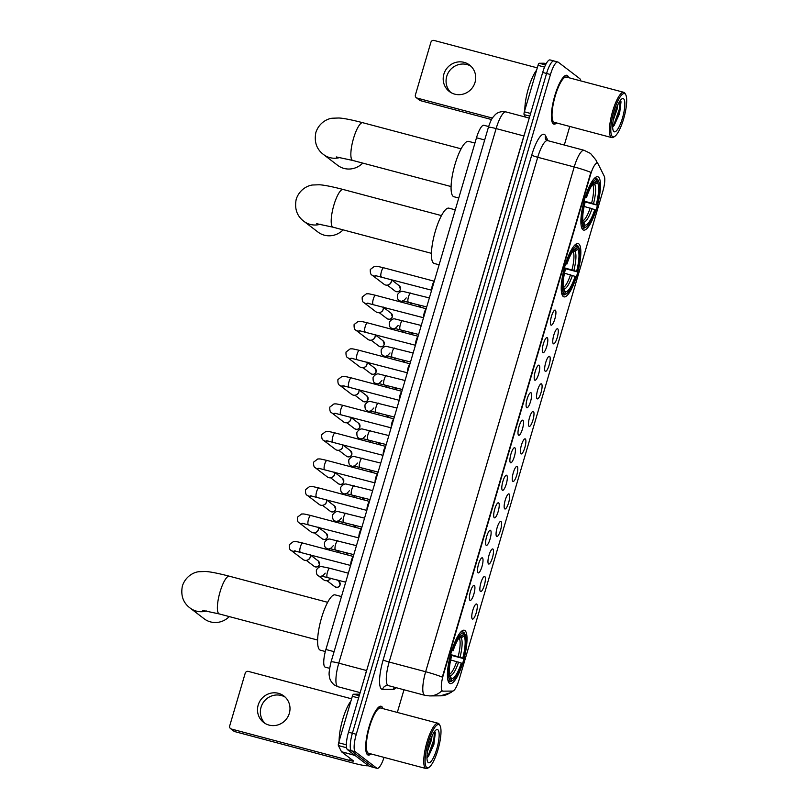 <?xml version="1.0" encoding="UTF-8"?>
<svg xmlns="http://www.w3.org/2000/svg" width="809" height="809" viewBox="0 0 809 809"><rect width="100%" height="100%" fill="white"/><g stroke="black" fill="none" stroke-linecap="round" stroke-linejoin="round"><path stroke-width="1.21" d="M563.286 296.529A27.587 6.998 104.9 0 0 563.954 296.863A27.587 6.998 104.9 0 0 577.424 273.391A27.587 6.998 104.9 0 0 578.789 243.873A27.587 6.998 104.9 0 0 578.122 243.539A27.587 6.998 104.9 0 0 564.652 267.01A27.587 6.998 104.9 0 0 563.286 296.529M582.935 229.756A27.587 6.998 104.9 0 0 583.602 230.09A27.587 6.998 104.9 0 0 597.072 206.619A27.587 6.998 104.9 0 0 598.438 177.1A27.587 6.998 104.9 0 0 597.77 176.767A27.587 6.998 104.9 0 0 584.3 200.238A27.587 6.998 104.9 0 0 582.935 229.756M449.47 683.251A27.587 6.998 104.9 0 0 450.138 683.585A27.587 6.998 104.9 0 0 463.608 660.114A27.587 6.998 104.9 0 0 464.963 630.585A27.587 6.998 104.9 0 0 464.295 630.251A27.587 6.998 104.9 0 0 450.835 653.733A27.587 6.998 104.9 0 0 449.47 683.251M476.713 604.08A7.807 1.982 -75.1 0 1 476.218 612.828A7.807 1.982 -75.1 0 1 472.325 618.986A7.807 1.982 -75.1 0 1 472.244 618.905A7.807 1.982 -75.1 0 1 472.608 611.028A7.807 1.982 -75.1 0 1 476.198 603.999A7.807 1.982 -75.1 0 1 476.713 604.08M484.813 576.564A7.807 1.982 -75.1 0 1 484.318 585.311A7.807 1.982 -75.1 0 1 480.425 591.47A7.807 1.982 -75.1 0 1 480.344 591.389A7.807 1.982 -75.1 0 1 480.708 583.501A7.807 1.982 -75.1 0 1 484.298 576.483A7.807 1.982 -75.1 0 1 484.813 576.564M492.914 549.038A7.807 1.982 -75.1 0 1 492.418 557.785A7.807 1.982 -75.1 0 1 488.525 563.944A7.807 1.982 -75.1 0 1 488.444 563.863A7.807 1.982 -75.1 0 1 488.808 555.985A7.807 1.982 -75.1 0 1 492.398 548.957A7.807 1.982 -75.1 0 1 492.914 549.038M501.014 521.512A7.807 1.982 -75.1 0 1 500.518 530.259A7.807 1.982 -75.1 0 1 496.625 536.418A7.807 1.982 -75.1 0 1 496.544 536.337A7.807 1.982 -75.1 0 1 496.908 528.459A7.807 1.982 -75.1 0 1 500.498 521.431A7.807 1.982 -75.1 0 1 501.014 521.512M509.114 493.996A7.807 1.982 -75.1 0 1 508.618 502.733A7.807 1.982 -75.1 0 1 504.725 508.891A7.807 1.982 -75.1 0 1 504.644 508.821A7.807 1.982 -75.1 0 1 505.008 500.933A7.807 1.982 -75.1 0 1 508.598 493.915A7.807 1.982 -75.1 0 1 509.114 493.996M517.214 466.469A7.807 1.982 -75.1 0 1 516.718 475.217A7.807 1.982 -75.1 0 1 512.825 481.375A7.807 1.982 -75.1 0 1 512.744 481.294A7.807 1.982 -75.1 0 1 513.108 473.407A7.807 1.982 -75.1 0 1 516.698 466.388A7.807 1.982 -75.1 0 1 517.214 466.469M525.314 438.943A7.807 1.982 -75.1 0 1 524.819 447.69A7.807 1.982 -75.1 0 1 520.925 453.849A7.807 1.982 -75.1 0 1 520.844 453.768A7.807 1.982 -75.1 0 1 521.208 445.89A7.807 1.982 -75.1 0 1 524.798 438.862A7.807 1.982 -75.1 0 1 525.314 438.943M533.414 411.417A7.807 1.982 -75.1 0 1 532.919 420.164A7.807 1.982 -75.1 0 1 529.025 426.323A7.807 1.982 -75.1 0 1 528.944 426.242A7.807 1.982 -75.1 0 1 529.308 418.364A7.807 1.982 -75.1 0 1 532.898 411.336A7.807 1.982 -75.1 0 1 533.414 411.417M541.514 383.901A7.807 1.982 -75.1 0 1 541.019 392.648A7.807 1.982 -75.1 0 1 537.136 398.797A7.807 1.982 -75.1 0 1 537.045 398.726A7.807 1.982 -75.1 0 1 537.409 390.838A7.807 1.982 -75.1 0 1 540.999 383.82A7.807 1.982 -75.1 0 1 541.514 383.901M549.614 356.375A7.807 1.982 -75.1 0 1 549.119 365.122A7.807 1.982 -75.1 0 1 545.236 371.28A7.807 1.982 -75.1 0 1 545.145 371.2A7.807 1.982 -75.1 0 1 545.509 363.322A7.807 1.982 -75.1 0 1 549.099 356.294A7.807 1.982 -75.1 0 1 549.614 356.375M557.714 328.848A7.807 1.982 -75.1 0 1 557.219 337.596A7.807 1.982 -75.1 0 1 553.336 343.754A7.807 1.982 -75.1 0 1 553.245 343.673A7.807 1.982 -75.1 0 1 553.609 335.796A7.807 1.982 -75.1 0 1 557.199 328.767A7.807 1.982 -75.1 0 1 557.714 328.848M474.347 585.423A7.807 1.982 -75.1 0 1 473.841 594.17A7.807 1.982 -75.1 0 1 469.958 600.329A7.807 1.982 -75.1 0 1 469.867 600.248A7.807 1.982 -75.1 0 1 470.231 592.36A7.807 1.982 -75.1 0 1 473.831 585.342A7.807 1.982 -75.1 0 1 474.347 585.423M482.447 557.897A7.807 1.982 -75.1 0 1 481.952 566.644A7.807 1.982 -75.1 0 1 478.058 572.802A7.807 1.982 -75.1 0 1 477.967 572.721A7.807 1.982 -75.1 0 1 478.341 564.844A7.807 1.982 -75.1 0 1 481.931 557.816A7.807 1.982 -75.1 0 1 482.447 557.897M490.547 530.37A7.807 1.982 -75.1 0 1 490.052 539.118A7.807 1.982 -75.1 0 1 486.158 545.276A7.807 1.982 -75.1 0 1 486.067 545.195A7.807 1.982 -75.1 0 1 486.442 537.318A7.807 1.982 -75.1 0 1 490.032 530.289A7.807 1.982 -75.1 0 1 490.547 530.37M498.647 502.854A7.807 1.982 -75.1 0 1 498.152 511.601A7.807 1.982 -75.1 0 1 494.259 517.75A7.807 1.982 -75.1 0 1 494.168 517.679A7.807 1.982 -75.1 0 1 494.542 509.791A7.807 1.982 -75.1 0 1 498.132 502.773A7.807 1.982 -75.1 0 1 498.647 502.854M506.747 475.328A7.807 1.982 -75.1 0 1 506.252 484.075A7.807 1.982 -75.1 0 1 502.359 490.234A7.807 1.982 -75.1 0 1 502.278 490.153A7.807 1.982 -75.1 0 1 502.642 482.275A7.807 1.982 -75.1 0 1 506.232 475.247A7.807 1.982 -75.1 0 1 506.747 475.328M514.848 447.802A7.807 1.982 -75.1 0 1 514.352 456.549A7.807 1.982 -75.1 0 1 510.459 462.708A7.807 1.982 -75.1 0 1 510.378 462.627A7.807 1.982 -75.1 0 1 510.742 454.749A7.807 1.982 -75.1 0 1 514.332 447.721A7.807 1.982 -75.1 0 1 514.848 447.802M522.948 420.276A7.807 1.982 -75.1 0 1 522.452 429.023A7.807 1.982 -75.1 0 1 518.559 435.181A7.807 1.982 -75.1 0 1 518.478 435.1A7.807 1.982 -75.1 0 1 518.842 427.223A7.807 1.982 -75.1 0 1 522.432 420.195A7.807 1.982 -75.1 0 1 522.948 420.276M531.048 392.759A7.807 1.982 -75.1 0 1 530.552 401.507A7.807 1.982 -75.1 0 1 526.659 407.665A7.807 1.982 -75.1 0 1 526.578 407.584A7.807 1.982 -75.1 0 1 526.942 399.697A7.807 1.982 -75.1 0 1 530.532 392.678A7.807 1.982 -75.1 0 1 531.048 392.759M539.148 365.233A7.807 1.982 -75.1 0 1 538.652 373.98A7.807 1.982 -75.1 0 1 534.759 380.139A7.807 1.982 -75.1 0 1 534.678 380.058A7.807 1.982 -75.1 0 1 535.042 372.18A7.807 1.982 -75.1 0 1 538.632 365.152A7.807 1.982 -75.1 0 1 539.148 365.233M547.248 337.707A7.807 1.982 -75.1 0 1 546.753 346.454A7.807 1.982 -75.1 0 1 542.859 352.613A7.807 1.982 -75.1 0 1 542.778 352.532A7.807 1.982 -75.1 0 1 543.142 344.654A7.807 1.982 -75.1 0 1 546.732 337.626A7.807 1.982 -75.1 0 1 547.248 337.707M555.348 310.191A7.807 1.982 -75.1 0 1 554.853 318.928A7.807 1.982 -75.1 0 1 550.959 325.087A7.807 1.982 -75.1 0 1 550.878 325.016A7.807 1.982 -75.1 0 1 551.242 317.128A7.807 1.982 -75.1 0 1 554.832 310.11A7.807 1.982 -75.1 0 1 555.348 310.191M329.627 668.325L325.279 667.172A15.614 3.964 -75.1 0 1 324.894 666.98A15.614 3.964 -75.1 0 1 325.896 649.485L476.491 137.783A15.614 3.964 -75.1 0 1 483.893 125.284L488.646 126.538M442.948 691.159A14.056 3.57 -75.1 0 1 442.695 691.129A14.056 3.57 -75.1 0 1 442.351 690.967A14.056 3.57 -75.1 0 1 443.251 675.222L590.641 174.431A14.056 3.57 -75.1 0 1 597.295 163.175A14.056 3.57 -75.1 0 1 598.114 163.954L604.212 176.129A14.056 3.57 -75.1 0 1 602.847 191.268L459.067 679.793A14.056 3.57 -75.1 0 1 452.656 691.068L442.948 691.159M382.97 708.633A25.251 6.411 104.9 0 0 381.747 706.56A25.251 6.411 104.9 0 0 381.13 706.257A25.251 6.411 104.9 0 0 368.803 727.746A25.251 6.411 104.9 0 0 367.559 754.757A25.251 6.411 104.9 0 0 368.176 755.06A25.251 6.411 104.9 0 0 370.947 753.917M568.676 77.684A25.251 6.411 104.9 0 0 567.443 75.611A25.251 6.411 104.9 0 0 566.836 75.308A25.251 6.411 104.9 0 0 554.509 96.787A25.251 6.411 104.9 0 0 553.255 123.807A25.251 6.411 104.9 0 0 553.872 124.111A25.251 6.411 104.9 0 0 556.653 122.958M442.311 677.123L590.863 172.368A18.223 1.84 -163.6 0 0 574.218 166.967A20.822 5.279 -75.1 0 1 584.088 150.292L547.582 140.604A20.822 5.279 104.9 0 0 537.722 157.28L389.159 662.035A20.822 5.279 104.9 0 0 387.835 685.365A20.822 5.279 104.9 0 0 388.34 685.617L387.41 685.496A5.208 5.026 89.5 0 0 382.596 689.41A26.03 6.603 -75.1 0 1 383.163 659.881L531.725 155.126A5.208 0.526 -163.6 0 0 537.722 157.28L574.218 166.967L425.655 671.733A18.223 1.84 16.4 0 1 442.311 677.123M442.24 690.977L441.552 690.36M580.7 80.88A15.614 3.964 104.9 0 0 579.709 78.594L558.24 62.192A15.614 3.964 104.9 0 0 557.866 62.01L553.973 60.968A15.614 3.964 104.9 0 0 546.571 73.477L352.39 733.247A15.614 3.964 104.9 0 0 351.399 750.742L372.868 767.134A15.614 3.964 104.9 0 0 373.242 767.326A15.614 3.964 104.9 0 1 372.868 767.134L351.399 750.742A15.614 3.964 104.9 0 1 352.39 733.247L546.571 73.477A15.614 3.964 104.9 0 1 553.973 60.968A15.614 3.964 104.9 0 1 554.347 61.16M557.866 62.01A15.614 3.964 104.9 0 0 550.464 74.509L356.284 734.279A15.614 3.964 104.9 0 0 355.293 751.773L376.761 768.176A15.614 3.964 104.9 0 0 377.136 768.358A15.614 3.964 104.9 0 0 384.063 757.396M397.31 712.446L403.984 689.774M564.308 145.044L569.779 126.447M553.973 60.968L550.08 59.937A15.614 3.964 104.9 0 0 542.677 72.446L348.497 732.216A15.614 3.964 104.9 0 0 347.506 749.7L368.975 766.103A15.614 3.964 104.9 0 0 369.349 766.295L377.136 768.358M265.14 723.458A16.655 16.028 127.4 0 1 261.044 707.268A16.655 16.028 127.4 0 1 285.233 697.156M258.182 705.074A16.655 16.028 -52.6 0 0 263.643 722.447A16.655 16.028 -52.6 0 0 289.319 713.346A16.655 16.028 -52.6 0 0 283.858 695.973A16.655 16.028 -52.6 0 0 258.182 705.074M358.579 697.975L352.319 696.306L338.647 742.763L346.343 744.806M368.348 765.627A20.822 2.103 16.4 0 1 353.048 763.029L234.792 731.619A2.599 2.508 127.4 0 1 233.943 731.205L230.555 728.616A2.599 2.508 -52.6 0 0 231.404 729.03L349.65 760.44A5.208 0.526 -163.6 0 0 353.523 761.047A5.208 0.526 -163.6 0 0 353.391 760.864L341.57 751.844A2.599 0.657 -75.1 0 1 341.489 751.733L338.395 745.564A2.599 0.657 -75.1 0 1 338.647 742.763M351.581 698.814L248.363 671.399A2.599 2.508 -52.6 0 0 245.198 673.24L229.695 725.906A2.599 2.508 -52.6 0 0 230.555 728.616M352.319 696.306A2.599 0.657 -75.1 0 1 353.513 694.223L358.427 694.173A2.599 0.657 -75.1 0 1 358.478 694.183A2.599 0.657 -75.1 0 1 358.518 694.203M439.338 724.803A22.379 5.683 104.9 0 0 428.194 742.46A22.379 5.683 104.9 0 0 426.758 767.529A22.379 5.683 104.9 0 0 428.942 767.428A22.379 5.683 104.9 0 0 438.539 747.627A22.379 5.683 104.9 0 0 440.035 725.673A22.379 5.683 104.9 0 0 439.338 724.803M440.035 725.673L439.388 724.459A23.421 5.946 104.9 0 0 438.66 723.549A23.421 5.946 104.9 0 0 438.084 723.266A23.421 5.946 104.9 0 0 426.656 743.198A23.421 5.946 104.9 0 0 425.494 768.267A23.421 5.946 104.9 0 0 426.06 768.55A23.421 5.946 104.9 0 0 427.779 768.156L428.942 767.428M438.084 723.266L380.665 708.017A23.421 5.946 104.9 0 0 369.228 727.948A23.421 5.946 104.9 0 0 368.075 753.017A23.421 5.946 104.9 0 0 368.641 753.3L426.06 768.55M382.799 708.583A24.988 6.341 104.9 0 0 381.666 706.813A24.988 6.341 104.9 0 0 381.069 706.51A24.988 6.341 104.9 0 0 368.864 727.766A24.988 6.341 104.9 0 0 367.63 754.504A24.988 6.341 104.9 0 0 368.237 754.807A24.988 6.341 104.9 0 0 370.775 753.867M350.904 701.13A26.03 6.603 104.9 0 0 339.133 741.115M432.046 735.917L431.379 740.245L427.486 751.369M428.224 762.563A17.181 4.358 104.9 0 0 436.779 749.013A17.181 4.358 104.9 0 0 437.871 729.769A17.181 4.358 104.9 0 0 436.203 729.849A17.181 4.358 104.9 0 0 428.841 745.049A17.181 4.358 104.9 0 0 427.698 761.906A17.181 4.358 104.9 0 0 428.224 762.563M426.95 757.689L428.396 756.516L433.877 744.543L435.313 732.762L434.797 731.548M434.494 731.579L433.826 739.709L428.568 754.605L426.95 757.204M435.151 732.185L434.433 739.871L429.174 754.767L427.648 757.244M463.254 632.375L464.7 633.831A24.776 6.29 104.9 0 1 464.953 634.236A24.776 6.29 104.9 0 1 463.294 658.526L462.778 658.121A22.379 5.683 104.9 0 0 464.032 636.137L461.15 637.816L459.006 638.038M450.603 654.552L462.778 658.121M461.312 663.087L461.838 663.491A24.776 6.29 104.9 0 1 452.676 680.45A24.776 6.29 104.9 0 1 450.866 680.865L451.533 678.569A22.379 5.683 104.9 0 0 461.312 663.087L450.664 659.922M341.469 596.557L335.118 594.878A28.628 7.261 104.9 0 0 321.143 619.239A28.628 7.261 104.9 0 0 319.727 649.87A28.628 7.261 104.9 0 0 320.425 650.214L325.329 651.518M463.294 658.526L450.795 655.199M451.402 649.92L452.595 650.355A24.776 6.29 104.9 0 1 463.577 632.972L462.9 631.718A25.817 6.553 104.9 0 0 462.869 631.708A25.817 6.553 104.9 0 0 459.927 632.982M464.953 634.236L464.305 633.022A25.817 6.553 104.9 0 0 464.022 632.577M450.866 680.865L449.592 681.613A25.817 6.553 104.9 0 0 449.622 681.613A25.817 6.553 104.9 0 0 451.513 681.188L452.676 680.45M463.577 632.972L462.9 635.267A22.379 5.683 104.9 0 0 461.322 635.662A22.379 5.683 104.9 0 0 453.121 650.749L452.595 650.355M464.032 636.137L464.7 633.831M453.121 650.749L451.432 650.557M459.745 637.098L462.9 635.267M449.521 675.09L451.533 678.569M448.014 680.632L449.733 680.005A24.776 6.29 104.9 0 1 451.139 655.32L449.935 654.885M447.69 679.054A25.817 6.553 104.9 0 0 448.459 680.743M451.139 655.32L451.665 655.715A22.379 5.683 104.9 0 0 450.229 677.416A22.379 5.683 104.9 0 0 450.411 677.709L449.733 680.005M450.411 677.709L450.087 677.103M206.517 610.977A19.517 18.779 127.4 0 1 190.044 608.004L204.171 618.794A19.517 18.779 -52.6 0 0 229.281 616.589M577.07 245.653L578.526 247.119A24.776 6.29 104.9 0 1 578.769 247.514A24.776 6.29 104.9 0 1 577.12 271.804L576.595 271.399A22.379 5.683 104.9 0 0 577.848 249.415L574.966 251.103L572.823 251.316M564.419 267.83L576.595 271.399M575.128 276.375L575.654 276.769A24.776 6.29 104.9 0 1 566.492 293.738A24.776 6.29 104.9 0 1 564.682 294.152L565.36 291.847A22.379 5.683 104.9 0 0 575.128 276.375L564.49 273.199M455.285 209.844L448.934 208.156A28.628 7.261 104.9 0 0 434.959 232.517A28.628 7.261 104.9 0 0 433.543 263.147A28.628 7.261 104.9 0 0 434.241 263.491L439.115 264.786M577.12 271.804L564.611 268.477M565.218 263.198L566.421 263.633A24.776 6.29 104.9 0 1 577.393 246.249L576.716 244.996A25.817 6.553 104.9 0 0 576.686 244.985A25.817 6.553 104.9 0 0 573.743 246.26M578.769 247.514L578.122 246.3A25.817 6.553 104.9 0 0 577.838 245.855M564.682 294.152L563.408 294.891A25.817 6.553 104.9 0 0 563.438 294.901A25.817 6.553 104.9 0 0 565.329 294.466L566.492 293.738M577.393 246.249L576.716 248.555A22.379 5.683 104.9 0 0 575.138 248.939A22.379 5.683 104.9 0 0 566.937 264.027L566.421 263.633M577.848 249.415L578.526 247.119M566.937 264.027L565.248 263.835M573.561 250.375L576.716 248.555M563.347 288.378L565.36 291.847M561.84 293.91L563.549 293.283A24.776 6.29 104.9 0 1 564.955 268.598L563.752 268.163M561.507 292.332A25.817 6.553 104.9 0 0 562.285 294.031M564.955 268.598L565.481 269.003A22.379 5.683 104.9 0 0 564.055 290.694A22.379 5.683 104.9 0 0 564.227 290.987L563.549 293.283M564.227 290.987L563.903 290.391M320.334 224.255A19.517 18.779 127.4 0 1 303.86 221.292L317.988 232.072A19.517 18.779 -52.6 0 0 343.107 229.867M596.718 178.88L598.175 180.346A24.776 6.29 104.9 0 1 598.417 180.741A24.776 6.29 104.9 0 1 596.769 205.031L596.243 204.626A22.379 5.683 104.9 0 0 597.497 182.642L594.625 184.331L592.471 184.543M584.078 201.057L596.243 204.626M594.787 209.602L595.303 209.996A24.776 6.29 104.9 0 1 586.141 226.965A24.776 6.29 104.9 0 1 584.331 227.38L585.008 225.074A22.379 5.683 104.9 0 0 594.787 209.602L584.138 206.437M474.944 143.072L468.593 141.383A28.628 7.261 104.9 0 0 454.607 165.744A28.628 7.261 104.9 0 0 453.202 196.375A28.628 7.261 104.9 0 0 453.889 196.729L458.764 198.023M596.769 205.031L584.27 201.704M584.867 196.425L586.07 196.86A24.776 6.29 104.9 0 1 597.042 179.477L596.364 178.223A25.817 6.553 104.9 0 0 596.344 178.213A25.817 6.553 104.9 0 0 593.401 179.487M598.417 180.741L597.77 179.527A25.817 6.553 104.9 0 0 597.497 179.082M584.331 227.38L583.067 228.118A25.817 6.553 104.9 0 0 583.087 228.128A25.817 6.553 104.9 0 0 584.978 227.693L586.141 226.965M597.042 179.477L596.364 181.782A22.379 5.683 104.9 0 0 594.787 182.167A22.379 5.683 104.9 0 0 586.596 197.254L586.07 196.86M597.497 182.642L598.175 180.346M586.596 197.254L584.897 197.062M593.219 183.603L596.364 181.782M582.996 221.605L585.008 225.074M581.489 227.137L583.198 226.51A24.776 6.29 104.9 0 1 584.604 201.825L583.41 201.39M581.165 225.559A25.817 6.553 104.9 0 0 581.934 227.258M584.604 201.825L585.129 202.23A22.379 5.683 104.9 0 0 583.704 223.921A22.379 5.683 104.9 0 0 583.876 224.214L583.198 226.51M583.876 224.214L583.552 223.618M339.992 157.492A19.517 18.779 127.4 0 1 323.509 154.519L337.636 165.309A19.517 18.779 -52.6 0 0 362.756 163.094M350.813 564.813A4.682 1.193 -75.1 0 1 351.419 560.303A4.682 1.193 -75.1 0 1 353.199 556.703M310.373 554.762A4.682 4.51 127.4 0 1 303.031 559.504L291.119 550.403C289.733 549.968 289.126 548.077 289.309 544.71L293.515 541.514C296.306 541.595 294.061 541.009 302.637 543.011A4.682 1.193 -75.1 0 1 302.748 543.061M310.373 556.42L310.252 557.108A3.388 3.256 127.4 0 1 308.31 559.656L307.683 559.949M358.913 537.287A4.682 1.193 -75.1 0 1 359.52 532.777A4.682 1.193 -75.1 0 1 361.299 529.177M318.473 527.235A4.682 4.51 127.4 0 1 311.131 531.978L299.219 522.877C297.833 522.452 297.227 520.551 297.409 517.194L301.615 513.988C304.406 514.079 302.161 513.482 310.737 515.485A4.682 1.193 -75.1 0 1 310.848 515.545M318.473 528.894L318.352 529.582A3.388 3.256 127.4 0 1 316.41 532.13L315.783 532.423M367.013 509.761A4.682 1.193 -75.1 0 1 367.62 505.261A4.682 1.193 -75.1 0 1 369.4 501.651M326.573 499.709A4.682 4.51 127.4 0 1 319.231 504.452L307.319 495.351C305.933 494.926 305.327 493.035 305.509 489.667L309.716 486.472C312.507 486.553 310.262 485.966 318.837 487.958A4.682 1.193 -75.1 0 1 318.948 488.019M326.573 501.368L326.452 502.055A3.388 3.256 127.4 0 1 324.51 504.604L323.883 504.907M375.113 482.235A4.682 1.193 -75.1 0 1 375.72 477.735A4.682 1.193 -75.1 0 1 377.5 474.125M334.673 472.183A4.682 4.51 127.4 0 1 327.332 476.926L315.419 467.835C314.034 467.4 313.427 465.509 313.609 462.141L317.816 458.946C320.607 459.027 318.362 458.44 326.937 460.442A4.682 1.193 -75.1 0 1 327.058 460.493M334.673 473.852L334.552 474.529A3.388 3.256 127.4 0 1 332.61 477.088L331.983 477.381M383.213 454.719A4.682 1.193 -75.1 0 1 383.82 450.208A4.682 1.193 -75.1 0 1 385.6 446.608M342.773 444.667A4.682 4.51 127.4 0 1 335.432 449.41L323.519 440.308C322.134 439.884 321.537 437.982 321.709 434.625L325.916 431.419C328.707 431.51 326.462 430.914 335.037 432.916A4.682 1.193 -75.1 0 1 335.159 432.977M342.773 446.325L342.662 447.013A3.388 3.256 127.4 0 1 340.71 449.561L340.083 449.855M391.313 427.192A4.682 1.193 -75.1 0 1 391.92 422.692A4.682 1.193 -75.1 0 1 393.7 419.082M350.873 417.141A4.682 4.51 127.4 0 1 343.532 421.883L331.619 412.782C330.234 412.357 329.637 410.456 329.809 407.099L334.016 403.903C336.807 403.984 334.562 403.398 343.137 405.39A4.682 1.193 -75.1 0 1 343.259 405.451M350.873 418.799L350.762 419.487A3.388 3.256 127.4 0 1 348.81 422.035L348.183 422.328M399.413 399.666A4.682 1.193 -75.1 0 1 400.02 395.166A4.682 1.193 -75.1 0 1 401.8 391.556M358.974 389.614A4.682 4.51 127.4 0 1 351.632 394.357L339.719 385.266C338.334 384.831 337.737 382.94 337.909 379.573L342.116 376.377C344.907 376.458 342.662 375.872 351.237 377.874A4.682 1.193 -75.1 0 1 351.359 377.924M358.984 391.283L358.862 391.961A3.388 3.256 127.4 0 1 356.911 394.509L356.284 394.812M407.514 372.15A4.682 1.193 -75.1 0 1 408.12 367.64A4.682 1.193 -75.1 0 1 409.91 364.03M367.074 362.088A4.682 4.51 127.4 0 1 359.732 366.831L347.819 357.74C346.434 357.305 345.837 355.414 346.009 352.046L350.216 348.851C353.007 348.932 350.762 348.345 359.338 350.348A4.682 1.193 -75.1 0 1 359.459 350.398M367.084 363.757L366.962 364.434A3.388 3.256 127.4 0 1 365.011 366.993L364.384 367.286M415.624 344.624A4.682 1.193 -75.1 0 1 416.22 340.114A4.682 1.193 -75.1 0 1 418.01 336.514M375.174 334.572A4.682 4.51 127.4 0 1 367.832 339.315L355.92 330.214C354.534 329.789 353.938 327.888 354.109 324.53L358.316 321.325C361.107 321.416 358.862 320.819 367.448 322.821A4.682 1.193 -75.1 0 1 367.559 322.882M375.184 336.231L375.063 336.918A3.388 3.256 127.4 0 1 373.111 339.467L372.484 339.76M423.724 317.098A4.682 1.193 -75.1 0 1 424.321 312.598A4.682 1.193 -75.1 0 1 426.11 308.987M383.274 307.046A4.682 4.51 127.4 0 1 375.932 311.789L364.02 302.687C362.634 302.263 362.038 300.361 362.21 297.004L366.416 293.809C369.207 293.889 366.962 293.303 375.548 295.295A4.682 1.193 -75.1 0 1 375.659 295.356M383.284 308.704L383.163 309.392A3.388 3.256 127.4 0 1 381.211 311.94L380.584 312.244M431.824 289.571A4.682 1.193 -75.1 0 1 432.421 285.071A4.682 1.193 -75.1 0 1 434.211 281.461M391.374 279.52A4.682 4.51 127.4 0 1 384.032 284.262L372.13 275.171C370.734 274.736 370.138 272.845 370.31 269.478L374.516 266.282C377.307 266.363 375.063 265.777 383.648 267.779A4.682 1.193 -75.1 0 1 383.759 267.83M391.384 281.188L391.263 281.866A3.388 3.256 127.4 0 1 389.311 284.414L388.684 284.717M330.568 578.152A4.682 4.51 127.4 0 1 323.701 579.831L318.21 575.634C316.825 575.199 316.218 573.308 316.4 569.941C318.412 567.139 320.415 566.078 322.437 566.745L329.728 568.242A4.682 1.193 -75.1 0 1 329.839 568.292M330.699 578.192A3.388 3.256 127.4 0 1 328.98 579.982L328.353 580.275M338.668 550.636A4.682 4.51 127.4 0 1 337.323 552.223M338.799 550.666A3.388 3.256 127.4 0 1 337.444 552.254M346.768 523.11A4.682 4.51 127.4 0 1 345.423 524.697M346.899 523.14A3.388 3.256 127.4 0 1 345.554 524.728M354.868 495.583A4.682 4.51 127.4 0 1 353.523 497.171M354.999 495.624A3.388 3.256 127.4 0 1 353.654 497.211M362.968 468.057A4.682 4.51 127.4 0 1 361.623 469.655M363.099 468.098A3.388 3.256 127.4 0 1 361.754 469.685M371.068 440.541A4.682 4.51 127.4 0 1 369.723 442.129M371.2 440.571A3.388 3.256 127.4 0 1 369.855 442.159M379.168 413.015A4.682 4.51 127.4 0 1 377.823 414.602M379.3 413.055A3.388 3.256 127.4 0 1 377.955 414.633M387.268 385.488A4.682 4.51 127.4 0 1 385.923 387.076M387.4 385.529A3.388 3.256 127.4 0 1 386.055 387.117M395.368 357.972A4.682 4.51 127.4 0 1 394.023 359.56M395.5 358.003A3.388 3.256 127.4 0 1 394.155 359.59M403.469 330.446A4.682 4.51 127.4 0 1 402.124 332.034M403.6 330.476A3.388 3.256 127.4 0 1 402.255 332.064M411.569 302.92A4.682 4.51 127.4 0 1 410.234 304.508M411.71 302.96A3.388 3.256 127.4 0 1 410.355 304.538M450.835 92.509A16.655 16.028 127.4 0 1 446.75 76.319A16.655 16.028 127.4 0 1 470.929 66.196M443.878 74.125A16.655 16.028 -52.6 0 0 449.339 91.498A16.655 16.028 -52.6 0 0 475.025 82.397A16.655 16.028 -52.6 0 0 469.564 65.023A16.655 16.028 -52.6 0 0 443.878 74.125M544.548 67.086L538.025 65.357L524.353 111.814L530.603 113.472M491.538 119.54L420.488 100.67A2.599 2.508 127.4 0 1 419.638 100.255L416.251 97.667A2.599 2.508 -52.6 0 0 417.1 98.081L492.398 118.074M537.287 67.865L434.059 40.45A2.599 2.508 -52.6 0 0 430.894 42.29L415.401 94.946A2.599 2.508 -52.6 0 0 416.251 97.667M525.314 117.042L524.101 114.615A2.599 0.657 -75.1 0 1 524.353 111.814M538.025 65.357A2.599 0.657 -75.1 0 1 539.209 63.264L544.123 63.223A2.599 0.657 -75.1 0 1 544.174 63.223A2.599 0.657 -75.1 0 1 544.214 63.244M625.033 93.854A22.379 5.683 104.9 0 0 613.889 111.5A22.379 5.683 104.9 0 0 612.464 136.579A22.379 5.683 104.9 0 0 614.648 136.478A22.379 5.683 104.9 0 0 624.235 116.668A22.379 5.683 104.9 0 0 625.731 94.724A22.379 5.683 104.9 0 0 625.033 93.854M625.731 94.724L625.084 93.51A23.421 5.946 104.9 0 0 624.356 92.6A23.421 5.946 104.9 0 0 623.79 92.317A23.421 5.946 104.9 0 0 612.352 112.249A23.421 5.946 104.9 0 0 611.199 137.318A23.421 5.946 104.9 0 0 611.766 137.601A23.421 5.946 104.9 0 0 613.485 137.206L614.648 136.478M623.79 92.317L566.361 77.067A23.421 5.946 104.9 0 0 554.934 96.999A23.421 5.946 104.9 0 0 553.771 122.068A23.421 5.946 104.9 0 0 554.337 122.351L611.766 137.601M568.494 77.634A24.988 6.341 104.9 0 0 567.372 75.864A24.988 6.341 104.9 0 0 566.765 75.561A24.988 6.341 104.9 0 0 554.569 96.817A24.988 6.341 104.9 0 0 553.336 123.555A24.988 6.341 104.9 0 0 553.943 123.858A24.988 6.341 104.9 0 0 556.471 122.917M536.6 70.171A26.03 6.603 104.9 0 0 524.839 110.166M617.742 104.958L617.075 109.296L613.192 120.41M613.92 131.614A17.181 4.358 104.9 0 0 622.475 118.063A17.181 4.358 104.9 0 0 623.577 98.819A17.181 4.358 104.9 0 0 621.909 98.89A17.181 4.358 104.9 0 0 614.537 114.099A17.181 4.358 104.9 0 0 613.394 130.947A17.181 4.358 104.9 0 0 613.92 131.614M612.656 126.73L614.092 125.557L619.583 113.594L621.019 101.803L620.493 100.599M620.19 100.629L619.522 108.76L614.264 123.656L612.656 126.244M620.857 101.226L620.129 108.922L614.87 123.817L613.343 126.285M334.087 651.66L325.896 649.485M484.682 139.957L476.491 137.783M531.725 155.126A26.03 6.603 -75.1 0 1 544.69 134.597A26.03 6.603 -75.1 0 1 545.559 135.72L548.067 140.736M388.34 685.617L424.836 695.305A20.822 5.279 -75.1 0 1 424.331 695.052A20.822 5.279 -75.1 0 1 425.655 671.733L389.159 662.035A5.208 0.526 -163.6 0 1 383.163 659.881M424.836 695.305L429.731 695.922A18.223 17.576 -90.5 0 0 441.775 690.815M452.767 691.068L450.744 692.646L440.551 695.821A18.223 17.576 -90.5 0 0 452.231 691.078M597.042 163.105A18.223 16.938 -26.6 0 0 595.839 159.879L597.548 163.287M396.198 687.701A26.03 6.603 -75.1 0 1 393.417 689.308L382.596 689.41M550.464 74.509L542.677 72.446M356.284 734.279L348.497 732.216M355.293 751.773L347.506 749.7M376.761 768.176L368.975 766.103M393.417 689.308A5.208 5.026 89.5 0 1 394.448 687.235M547.582 140.604L545.772 139.35A5.208 4.844 153.4 0 1 545.559 135.72M366.649 670.55L523.858 135.952L496.119 128.58A10.416 1.052 -163.6 0 0 488.393 127.367C490.062 122.25 491.589 118.862 493.005 117.194L495.209 114.696C495.877 113.998 499.406 110.681 505.979 111.915A20.822 5.279 104.9 0 0 496.119 128.58L338.789 663.158A20.822 5.279 104.9 0 0 337.454 686.477A20.822 5.279 104.9 0 0 337.96 686.73L360.147 692.625M365.365 674.918A20.822 5.279 -75.1 0 1 366.528 670.519L338.789 663.158A10.416 1.052 -163.6 0 0 331.063 661.944L488.393 127.367M523.979 135.983L523.858 135.952A20.822 5.279 -75.1 0 1 525.233 131.715M350.236 758.458L349.65 760.44M354.949 755.394L341.57 751.844M231.404 729.03L234.792 731.619M353.513 694.223L359.236 695.74M341.489 751.733L354.777 755.262M346.565 747.738L338.395 745.564M202.837 610.441L219.3 613.94A19.517 4.955 -75.1 0 1 218.824 613.697A19.517 4.955 -75.1 0 1 220.068 591.834A19.517 4.955 -75.1 0 1 229.321 576.2L327.645 602.311M458.167 656.554A19.264 4.884 104.9 0 0 459.219 638.099M449.42 674.352A19.264 4.884 104.9 0 0 456.701 661.529M460.048 657.141A20.023 5.076 104.9 0 0 461.15 637.816M449.996 675.717A20.023 5.076 104.9 0 0 458.592 662.106M316.653 223.719L333.116 227.218A19.517 4.955 -75.1 0 1 332.641 226.975A19.517 4.955 -75.1 0 1 333.884 205.112A19.517 4.955 -75.1 0 1 343.137 189.478L441.461 215.598M571.983 269.842A19.264 4.884 104.9 0 0 573.035 251.377M563.236 287.64A19.264 4.884 104.9 0 0 570.517 274.807M573.864 270.418A20.023 5.076 104.9 0 0 574.966 251.103M563.812 288.995A20.023 5.076 104.9 0 0 572.408 275.394M336.301 156.946L352.764 160.445A19.517 4.955 -75.1 0 1 352.299 160.212A19.517 4.955 -75.1 0 1 353.543 138.339A19.517 4.955 -75.1 0 1 362.786 122.715L461.11 148.826M591.632 203.069A19.264 4.884 104.9 0 0 592.684 184.604M582.885 220.867A19.264 4.884 104.9 0 0 590.176 208.034M593.523 203.646A20.023 5.076 104.9 0 0 594.625 184.331M583.471 222.222A20.023 5.076 104.9 0 0 592.057 208.621M319.363 564.5A3.388 3.256 127.4 0 1 314.145 566.351C316.734 567.534 318.503 566.957 319.444 564.621L319.363 564.5A3.388 3.256 127.4 0 0 318.261 560.971L310.403 554.984M300.361 552.072A4.682 1.193 -75.1 0 1 300.23 552.062A4.682 1.193 -75.1 0 1 300.119 552.011A4.682 1.193 -75.1 0 1 300.503 546.479A4.682 1.193 -75.1 0 1 302.637 543.011L353.27 556.461M295.467 550.98A4.682 4.51 127.4 0 1 291.119 550.403M327.463 536.984A3.388 3.256 127.4 0 1 322.245 538.834C324.834 540.007 326.603 539.431 327.544 537.095L327.463 536.984A3.388 3.256 127.4 0 0 326.361 533.455L318.503 527.458M308.462 524.545A4.682 1.193 -75.1 0 1 308.33 524.545A4.682 1.193 -75.1 0 1 308.219 524.485A4.682 1.193 -75.1 0 1 308.603 518.963A4.682 1.193 -75.1 0 1 310.737 515.485L361.37 528.934M303.567 523.463A4.682 4.51 127.4 0 1 299.219 522.877M335.563 509.458A3.388 3.256 127.4 0 1 330.345 511.308C332.934 512.491 334.704 511.905 335.654 509.569L335.563 509.458A3.388 3.256 127.4 0 0 334.461 505.928L326.603 499.932M316.562 497.029A4.682 1.193 -75.1 0 1 316.43 497.019A4.682 1.193 -75.1 0 1 316.319 496.959A4.682 1.193 -75.1 0 1 316.703 491.437A4.682 1.193 -75.1 0 1 318.837 487.958L369.47 501.408M311.667 495.937A4.682 4.51 127.4 0 1 307.319 495.351M343.663 481.931A3.388 3.256 127.4 0 1 338.445 483.782C341.034 484.965 342.804 484.389 343.754 482.053L343.663 481.931A3.388 3.256 127.4 0 0 342.561 478.402L334.704 472.405M324.662 469.503A4.682 1.193 -75.1 0 1 324.53 469.493A4.682 1.193 -75.1 0 1 324.419 469.442A4.682 1.193 -75.1 0 1 324.803 463.911A4.682 1.193 -75.1 0 1 326.937 460.442L377.57 473.882M319.767 468.411A4.682 4.51 127.4 0 1 315.419 467.835M351.763 454.415A3.388 3.256 127.4 0 1 346.555 456.256C349.134 457.439 350.904 456.863 351.854 454.527L351.763 454.415A3.388 3.256 127.4 0 0 350.661 450.886L342.804 444.889M332.762 441.977A4.682 1.193 -75.1 0 1 332.641 441.977A4.682 1.193 -75.1 0 1 332.519 441.916A4.682 1.193 -75.1 0 1 332.904 436.385A4.682 1.193 -75.1 0 1 335.037 432.916L385.671 446.366M327.867 440.895A4.682 4.51 127.4 0 1 323.519 440.308M359.863 426.889A3.388 3.256 127.4 0 1 354.655 428.74C357.234 429.913 359.004 429.336 359.954 427L359.863 426.889A3.388 3.256 127.4 0 0 358.761 423.36L350.904 417.363M340.862 414.451A4.682 1.193 -75.1 0 1 340.741 414.451A4.682 1.193 -75.1 0 1 340.619 414.39A4.682 1.193 -75.1 0 1 341.004 408.869A4.682 1.193 -75.1 0 1 343.137 405.39L393.781 418.84M335.968 413.369A4.682 4.51 127.4 0 1 331.619 412.782M367.974 399.363A3.388 3.256 127.4 0 1 362.756 401.213C365.334 402.397 367.104 401.82 368.055 399.484L367.974 399.363A3.388 3.256 127.4 0 0 366.861 395.834L359.004 389.837M348.962 386.935A4.682 1.193 -75.1 0 1 348.841 386.924A4.682 1.193 -75.1 0 1 348.719 386.864A4.682 1.193 -75.1 0 1 349.104 381.342A4.682 1.193 -75.1 0 1 351.237 377.874L401.881 391.313M344.068 385.842A4.682 4.51 127.4 0 1 339.719 385.266M376.074 371.837A3.388 3.256 127.4 0 1 370.856 373.687C373.434 374.87 375.204 374.294 376.155 371.958L376.074 371.837A3.388 3.256 127.4 0 0 374.961 368.307L367.104 362.311M357.062 359.408A4.682 1.193 -75.1 0 1 356.941 359.398A4.682 1.193 -75.1 0 1 356.82 359.348A4.682 1.193 -75.1 0 1 357.204 353.816A4.682 1.193 -75.1 0 1 359.338 350.348L409.981 363.787M352.168 358.316A4.682 4.51 127.4 0 1 347.819 357.74M384.174 344.321A3.388 3.256 127.4 0 1 378.956 346.161C381.535 347.344 383.304 346.768 384.255 344.432L384.174 344.321A3.388 3.256 127.4 0 0 383.062 340.791L375.214 334.795M365.162 331.882A4.682 1.193 -75.1 0 1 365.041 331.882A4.682 1.193 -75.1 0 1 364.92 331.821A4.682 1.193 -75.1 0 1 365.304 326.29A4.682 1.193 -75.1 0 1 367.448 322.821L418.081 336.271M360.268 330.8A4.682 4.51 127.4 0 1 355.92 330.214M392.274 316.794A3.388 3.256 127.4 0 1 387.056 318.645C389.635 319.818 391.404 319.242 392.355 316.906L392.274 316.794A3.388 3.256 127.4 0 0 391.162 313.265L383.314 307.268M373.262 304.366A4.682 1.193 -75.1 0 1 373.141 304.356A4.682 1.193 -75.1 0 1 373.03 304.295A4.682 1.193 -75.1 0 1 373.404 298.774A4.682 1.193 -75.1 0 1 375.548 295.295L426.181 308.745M368.368 303.274A4.682 4.51 127.4 0 1 364.02 302.687M400.374 289.268A3.388 3.256 127.4 0 1 395.156 291.119C397.735 292.302 399.504 291.725 400.455 289.389L400.374 289.268A3.388 3.256 127.4 0 0 399.262 285.739L391.414 279.742M381.363 276.84A4.682 1.193 -75.1 0 1 381.241 276.83A4.682 1.193 -75.1 0 1 381.13 276.779A4.682 1.193 -75.1 0 1 381.514 271.248A4.682 1.193 -75.1 0 1 383.648 267.779L434.281 281.219M376.468 275.748A4.682 4.51 127.4 0 1 372.13 275.171M340.033 584.836A3.388 3.256 127.4 0 1 334.815 586.677C337.404 587.86 339.173 587.283 340.124 584.947L340.033 584.836A3.388 3.256 127.4 0 0 338.931 581.307L337.07 579.881M327.453 577.302A4.682 1.193 -75.1 0 1 327.321 577.292A4.682 1.193 -75.1 0 1 327.21 577.242A4.682 1.193 -75.1 0 1 327.594 571.71A4.682 1.193 -75.1 0 1 329.728 568.242L348.345 573.187M322.548 576.21A4.682 4.51 127.4 0 1 318.21 575.634M335.553 549.776A4.682 1.193 -75.1 0 1 335.422 549.776A4.682 1.193 -75.1 0 1 335.31 549.716A4.682 1.193 -75.1 0 1 335.695 544.184A4.682 1.193 -75.1 0 1 337.828 540.715A4.682 1.193 -75.1 0 1 337.94 540.776M330.659 548.694A4.682 4.51 127.4 0 1 326.31 548.108C324.925 547.683 324.318 545.782 324.5 542.424C326.512 539.623 328.525 538.551 330.537 539.229L356.445 545.66M345.17 552.355L347.031 553.781A3.388 3.256 127.4 0 1 348.022 555.065M343.653 522.26A4.682 1.193 -75.1 0 1 343.522 522.25A4.682 1.193 -75.1 0 1 343.41 522.189A4.682 1.193 -75.1 0 1 343.795 516.668A4.682 1.193 -75.1 0 1 345.928 513.189A4.682 1.193 -75.1 0 1 346.04 513.25M338.759 521.168A4.682 4.51 127.4 0 1 334.41 520.581C333.025 520.157 332.418 518.256 332.6 514.898C334.613 512.097 336.625 511.035 338.637 511.703L364.556 518.134M353.27 524.839L355.131 526.255A3.388 3.256 127.4 0 1 356.122 527.539M351.753 494.734A4.682 1.193 -75.1 0 1 351.622 494.724A4.682 1.193 -75.1 0 1 351.511 494.663A4.682 1.193 -75.1 0 1 351.895 489.142A4.682 1.193 -75.1 0 1 354.029 485.673A4.682 1.193 -75.1 0 1 354.14 485.724M346.859 493.642A4.682 4.51 127.4 0 1 342.51 493.065C341.125 492.63 340.518 490.739 340.7 487.372C342.713 484.571 344.725 483.509 346.737 484.176L372.656 490.618M361.37 497.313L363.231 498.728A3.388 3.256 127.4 0 1 364.222 500.013M359.853 467.208A4.682 1.193 -75.1 0 1 359.722 467.197A4.682 1.193 -75.1 0 1 359.611 467.147A4.682 1.193 -75.1 0 1 359.995 461.615A4.682 1.193 -75.1 0 1 362.129 458.147A4.682 1.193 -75.1 0 1 362.24 458.197M354.959 466.115A4.682 4.51 127.4 0 1 350.61 465.539C349.225 465.104 348.618 463.213 348.8 459.846C350.813 457.045 352.825 455.983 354.838 456.65L380.756 463.092M371.331 471.212A3.388 3.256 127.4 0 1 372.322 472.486L369.47 469.786M367.953 439.681A4.682 1.193 -75.1 0 1 367.822 439.681A4.682 1.193 -75.1 0 1 367.711 439.621A4.682 1.193 -75.1 0 1 368.095 434.089A4.682 1.193 -75.1 0 1 370.229 430.621A4.682 1.193 -75.1 0 1 370.34 430.681M363.059 438.599A4.682 4.51 127.4 0 1 358.711 438.013C357.325 437.588 356.718 435.687 356.9 432.33C358.913 429.528 360.925 428.457 362.938 429.134L388.856 435.566M377.57 442.27L379.431 443.686A3.388 3.256 127.4 0 1 380.422 444.97M376.054 412.165A4.682 1.193 -75.1 0 1 375.922 412.155A4.682 1.193 -75.1 0 1 375.811 412.094A4.682 1.193 -75.1 0 1 376.195 406.573A4.682 1.193 -75.1 0 1 378.329 403.094A4.682 1.193 -75.1 0 1 378.45 403.155M371.159 411.073A4.682 4.51 127.4 0 1 366.811 410.487C365.425 410.062 364.819 408.161 365.001 404.803C367.013 402.002 369.025 400.94 371.038 401.608L396.956 408.039M385.671 414.744L387.531 416.16A3.388 3.256 127.4 0 1 388.522 417.444M384.154 384.639A4.682 1.193 -75.1 0 1 384.032 384.629A4.682 1.193 -75.1 0 1 383.911 384.578A4.682 1.193 -75.1 0 1 384.295 379.047A4.682 1.193 -75.1 0 1 386.429 375.578A4.682 1.193 -75.1 0 1 386.55 375.629M379.259 383.547A4.682 4.51 127.4 0 1 374.911 382.97C373.525 382.536 372.929 380.645 373.101 377.277C375.113 374.476 377.125 373.414 379.138 374.082L405.056 380.523M393.771 387.218L395.631 388.633A3.388 3.256 127.4 0 1 396.622 389.918M392.254 357.113A4.682 1.193 -75.1 0 1 392.132 357.103A4.682 1.193 -75.1 0 1 392.011 357.052A4.682 1.193 -75.1 0 1 392.395 351.521A4.682 1.193 -75.1 0 1 394.529 348.052A4.682 1.193 -75.1 0 1 394.65 348.113M387.359 356.021A4.682 4.51 127.4 0 1 383.011 355.444C381.626 355.009 381.029 353.118 381.201 349.751C383.213 346.96 385.226 345.888 387.238 346.565L413.156 352.997M401.871 359.692L403.731 361.117A3.388 3.256 127.4 0 1 404.722 362.402M400.354 329.587A4.682 1.193 -75.1 0 1 400.233 329.587A4.682 1.193 -75.1 0 1 400.111 329.526A4.682 1.193 -75.1 0 1 400.495 324.004A4.682 1.193 -75.1 0 1 402.629 320.526A4.682 1.193 -75.1 0 1 402.751 320.586M395.459 328.505A4.682 4.51 127.4 0 1 391.111 327.918C389.726 327.493 389.129 325.592 389.301 322.235C391.313 319.434 393.326 318.372 395.338 319.039L421.256 325.471M411.832 333.591A3.388 3.256 127.4 0 1 412.823 334.875L409.971 332.175M408.454 302.07A4.682 1.193 -75.1 0 1 408.333 302.06A4.682 1.193 -75.1 0 1 408.211 302A4.682 1.193 -75.1 0 1 408.596 296.478A4.682 1.193 -75.1 0 1 410.729 293A4.682 1.193 -75.1 0 1 410.851 293.06M403.56 300.978A4.682 4.51 127.4 0 1 399.211 300.392C397.826 299.967 397.229 298.076 397.401 294.709C399.413 291.907 401.426 290.846 403.438 291.513L429.357 297.945M418.071 304.649L419.932 306.065A3.388 3.256 127.4 0 1 420.923 307.349M417.1 98.081L420.488 100.67M544.174 63.223L546.136 63.749L544.123 63.223M539.209 63.264L545.519 64.942M529.824 116.132L524.101 114.615M442.695 691.129L441.997 690.947M597.295 163.175L596.749 163.034M595.839 159.879L590.53 153.457L584.088 150.292M429.731 695.922L440.551 695.821M337.96 686.73L334.066 684.819C330.962 681.896 329.384 678.872 329.314 675.727C328.717 674.079 329.293 669.478 331.063 661.944M505.979 111.915L529.248 118.084M380.179 706.277L381.069 706.51M367.357 754.575L368.237 754.807M229.321 576.2C215.154 572.529 208.722 571.65 205.405 571.488L198.852 571.72C194.888 572.003 185.908 575.442 182.399 585.918C180.549 595.394 183.097 602.756 190.044 608.004M317.624 640.05L219.3 613.94M343.137 189.478C328.97 185.807 322.538 184.927 319.221 184.765L312.678 184.998C308.704 185.281 299.734 188.719 296.215 199.196C294.375 208.671 296.913 216.033 303.86 221.292M431.44 253.328L333.116 227.218M362.786 122.715C348.628 119.034 342.197 118.165 338.88 117.993L332.327 118.225C328.353 118.508 319.383 121.947 315.874 132.423C314.023 141.899 316.572 149.26 323.509 154.519M451.088 186.555L352.764 160.445M350.631 565.451L294.345 550.838M314.145 566.351L306.298 560.354M318.261 560.971L319.444 564.621M358.731 537.924L302.445 523.322M322.245 538.834L314.398 532.838M326.361 533.455L327.544 537.095M366.831 510.398L310.545 495.796M330.345 511.308L322.498 505.312M334.461 505.928L335.654 509.569M374.931 482.882L318.645 468.269M338.445 483.782L330.598 477.785M342.561 478.402L343.754 482.053M383.031 455.356L326.745 440.743M346.555 456.256L338.698 450.259M350.661 450.886L351.854 454.527M391.131 427.83L334.845 413.227M354.655 428.74L346.798 422.743M358.761 423.36L359.954 427M399.231 400.303L342.945 385.701M362.756 401.213L354.898 395.217M366.861 395.834L368.055 399.484M407.332 372.787L351.045 358.175M370.856 373.687L362.998 367.691M374.961 368.307L376.155 371.958M415.432 345.261L359.145 330.648M378.956 346.161L371.098 340.174M383.062 340.791L384.255 344.432M423.532 317.735L367.246 303.132M387.056 318.645L379.199 312.648M391.162 313.265L392.355 316.906M431.632 290.209L375.346 275.606M395.156 291.119L387.299 285.122M399.262 285.739L400.455 289.389M325.198 573.146C322.983 575.735 321.729 576.706 321.426 576.069L345.706 582.177M334.815 586.677L326.967 580.68M338.931 581.307L340.124 584.947M333.298 545.63C331.083 548.209 329.829 549.18 329.536 548.542L353.806 554.65M326.31 548.108L328.697 549.928M347.031 553.781L348.052 555.075M341.408 518.104C339.193 520.693 337.929 521.663 337.636 521.026L361.906 527.124M334.41 520.581L336.797 522.402M355.131 526.255L356.152 527.549M349.508 490.578C347.294 493.166 346.03 494.137 345.736 493.5L370.006 499.608M342.51 493.065L344.897 494.886M363.231 498.728L364.252 500.023M357.608 463.061C355.394 465.64 354.13 466.611 353.836 465.974L378.106 472.082M350.61 465.539L352.997 467.359M365.708 435.535C363.494 438.114 362.23 439.095 361.936 438.448L386.206 444.556M358.711 438.013L361.097 439.833M379.431 443.686L380.463 444.98M373.809 408.009C371.594 410.598 370.33 411.569 370.037 410.932L394.307 417.039M366.811 410.487L369.197 412.307M387.531 416.16L388.563 417.454M381.909 380.483C379.694 383.072 378.43 384.042 378.137 383.405L402.407 389.513M374.911 382.97L377.297 384.791M395.631 388.633L396.663 389.928M390.009 352.967C387.794 355.545 386.53 356.516 386.237 355.879L410.507 361.987M383.011 355.444L385.397 357.265M403.731 361.117L404.763 362.402M398.109 325.44C395.894 328.019 394.64 329 394.337 328.363L418.607 334.461M391.111 327.918L393.498 329.738M406.209 297.914C403.994 300.503 402.74 301.474 402.437 300.837L426.707 306.945M399.211 300.392L401.598 302.222M419.932 306.065L420.963 307.359M565.875 75.318L566.765 75.561M553.053 123.625L553.943 123.858"/></g></svg>
